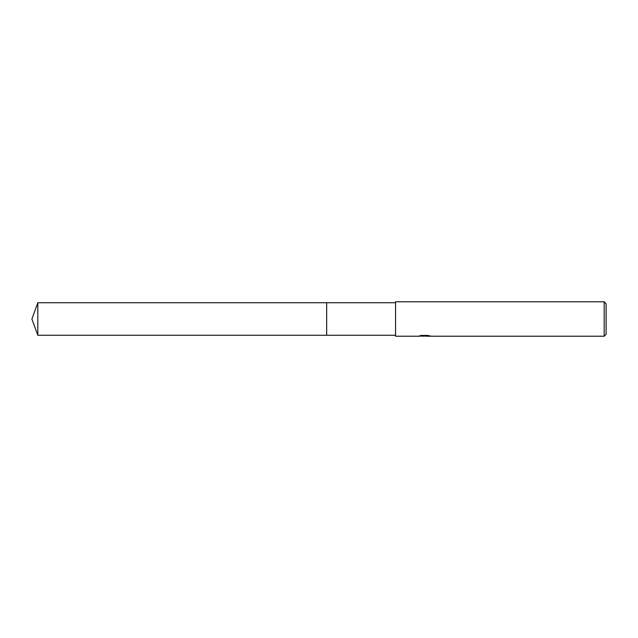 <?xml version="1.0" encoding="UTF-8"?>
<svg xmlns="http://www.w3.org/2000/svg" width="638" height="638" viewBox="0 0 638 638"><rect width="100%" height="100%" fill="white"/><g stroke="black" fill="none" stroke-linecap="round" stroke-linejoin="round"><path stroke-width="0.96" d="M395.56 335.269L326.656 335.269L326.656 302.731L395.56 302.731M326.656 335.269L326.656 302.731L326.656 335.269L37.817 335.269L37.817 302.731L326.656 302.731M426.032 335.955L422.268 336.059M424.27 336.226L423.457 336.226M604.186 336.226L604.186 301.774L606.1 303.688L606.1 334.312L604.186 336.226L426.096 336.226L428.353 335.516M420.96 335.508L424.956 335.899L418.408 336.226L395.56 336.226L395.56 301.774L604.186 301.774M424.956 335.899L419.453 335.899L421.247 335.444L428.042 335.444L430.012 335.955M430.722 336.035C424.988 336.074 424.988 336.122 430.73 336.17M426.096 335.843L424.956 335.843M37.817 302.731L31.9 319L37.817 335.269"/></g></svg>
